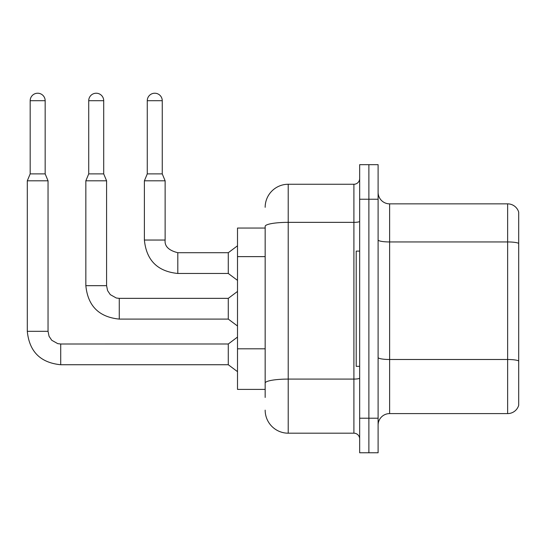 <?xml version="1.0" encoding="UTF-8"?>
<svg xmlns="http://www.w3.org/2000/svg" width="546" height="546" viewBox="0 0 546 546"><rect width="100%" height="100%" fill="white"/><g stroke="black" fill="none" stroke-linecap="round" stroke-linejoin="round"><path stroke-width="0.82" d="M265.165 228.057L237.503 228.057L237.503 389.394L265.165 389.394M378.105 425.122A11.527 11.527 0 0 1 389.626 413.595L507.637 413.595L507.637 203.856L389.626 203.856A11.527 11.527 0 0 1 378.105 192.329A11.527 11.527 0 0 0 389.626 203.856L389.626 413.595M368.884 418.209L368.884 452.777L378.105 452.777L378.105 418.209L368.884 418.209L368.884 452.777L359.664 452.777L359.664 418.209L368.884 418.209L368.884 199.242L368.884 418.209M359.664 418.209L359.664 164.674L368.884 164.674L368.884 199.242L368.884 164.674L378.105 164.674L378.105 418.209M518.7 212.148A11.527 11.527 0 0 0 507.637 203.856A11.527 11.527 0 0 1 518.7 212.148L518.7 405.303A11.527 11.527 0 0 1 507.637 413.595M378.105 239.947A11.527 2 0 0 0 389.626 241.946L507.637 241.946A11.527 2 180 0 1 518.7 243.386L518.7 213.076M518.7 243.55L518.7 360.933A11.527 2 180 0 0 507.637 359.493L389.626 359.493A11.527 2 0 0 1 378.105 357.493M265.165 397.461L265.165 226.358A23.048 3.999 180 0 1 288.213 222.352L353.904 222.352L353.904 184.261A5.76 5.76 0 0 0 359.664 178.501M265.165 207.309A23.048 23.048 0 0 1 288.213 184.261L288.213 433.19L353.904 433.19L353.904 222.352A5.76 1.003 0 0 0 359.664 221.355M288.213 184.261L353.904 184.261M359.664 438.95A5.76 5.76 0 0 0 353.904 433.19M288.213 433.19A23.048 23.048 0 0 1 265.165 410.142M359.664 251.105L356.204 251.105L356.204 366.346L359.664 366.346M45.161 173.887L30.18 173.887L30.18 100.71A7.494 7.494 0 0 1 37.674 93.223A7.494 7.494 0 0 1 45.161 100.71L45.161 173.887L48.041 180.808L48.041 331.313L49.051 336.261L51.754 340.274L57.753 343.639L60.722 343.994L60.722 364.735C40.445 362.728 29.307 351.59 27.3 331.313L27.3 180.808L48.041 180.808M60.722 344.007L228.283 343.994L228.283 364.735L60.722 364.735C40.445 362.728 29.307 351.59 27.3 331.313L48.041 331.313M103.706 173.887L88.725 173.887L88.725 100.71A7.494 7.494 0 0 1 96.219 93.223A7.494 7.494 0 0 1 103.706 100.71L103.706 173.887L106.586 180.808L85.845 180.808L85.845 285.674L106.586 285.674L106.586 180.808M106.586 285.674L107.589 290.622L110.299 294.642L116.298 298L119.267 298.355L228.283 298.355L228.283 319.096L119.267 319.096L119.267 298.375M162.251 173.887L147.27 173.887L147.27 100.71A7.494 7.494 0 0 1 154.757 93.223A7.494 7.494 0 0 1 162.251 100.71L162.251 173.887L165.131 180.808L144.39 180.808L144.39 240.042L165.11 240.042M165.131 240.042C164.435 246.191 168.659 250.416 177.812 252.716L228.283 252.716L228.283 273.464L177.812 273.464L177.812 252.716C168.659 250.416 164.435 246.191 165.131 240.042C164.435 246.191 168.659 250.416 177.812 252.716C168.659 250.416 164.435 246.191 165.131 240.042C164.435 246.191 168.659 250.416 177.812 252.716C168.659 250.416 164.435 246.191 165.131 240.042C164.435 246.191 168.659 250.416 177.812 252.716C168.659 250.416 164.435 246.191 165.131 240.042C164.435 246.191 168.659 250.416 177.812 252.716C168.659 250.416 164.435 246.191 165.131 240.042C164.435 246.191 168.659 250.416 177.812 252.716C168.659 250.416 164.435 246.191 165.131 240.042C164.435 246.191 168.659 250.416 177.812 252.716C168.659 250.416 164.435 246.191 165.131 240.042C164.435 246.191 168.659 250.416 177.812 252.716C168.659 250.416 164.435 246.191 165.131 240.042C164.435 246.191 168.659 250.416 177.812 252.716C168.659 250.416 164.435 246.191 165.131 240.042C164.435 246.191 168.659 250.416 177.812 252.716C168.659 250.416 164.435 246.191 165.131 240.042L165.131 180.808M265.165 256.627L237.503 256.627M265.165 348.819L237.503 348.819M378.105 199.242L359.664 199.242M359.664 378.085A5.76 1.003 0 0 1 353.904 379.088L288.213 379.088A23.048 3.999 180 0 0 265.165 383.087M30.18 100.71L45.161 100.71M88.725 100.71L103.706 100.71M147.27 100.71L162.251 100.71M85.845 285.674C87.851 305.951 98.99 317.096 119.267 319.096C98.99 317.096 87.851 305.951 85.845 285.674C87.851 305.951 98.99 317.096 119.267 319.096C98.99 317.096 87.851 305.951 85.845 285.674C87.851 305.951 98.99 317.096 119.267 319.096C98.99 317.096 87.851 305.951 85.845 285.674C87.851 305.951 98.99 317.096 119.267 319.096C98.99 317.096 87.851 305.951 85.845 285.674C87.851 305.951 98.99 317.096 119.267 319.096C98.99 317.096 87.851 305.951 85.845 285.674C87.851 305.951 98.99 317.096 119.267 319.096C98.99 317.096 87.851 305.951 85.845 285.674C87.851 305.951 98.99 317.096 119.267 319.096C98.99 317.096 87.851 305.951 85.845 285.674C87.851 305.951 98.99 317.096 119.267 319.096C98.99 317.096 87.851 305.951 85.845 285.674C87.851 305.951 98.99 317.096 119.267 319.096C98.99 317.096 87.851 305.951 85.845 285.674C87.851 305.951 98.99 317.096 119.267 319.096C98.99 317.096 87.851 305.951 85.845 285.674C87.851 305.951 98.99 317.096 119.267 319.096M144.39 240.042C146.389 260.319 157.535 271.458 177.812 273.464C157.535 271.458 146.389 260.319 144.39 240.042C146.389 260.319 157.535 271.458 177.812 273.464C157.535 271.458 146.389 260.319 144.39 240.042C146.389 260.319 157.535 271.458 177.812 273.464C157.535 271.458 146.389 260.319 144.39 240.042C146.389 260.319 157.535 271.458 177.812 273.464C157.535 271.458 146.389 260.319 144.39 240.042C146.389 260.319 157.535 271.458 177.812 273.464C157.535 271.458 146.389 260.319 144.39 240.042C146.389 260.319 157.535 271.458 177.812 273.464C157.535 271.458 146.389 260.319 144.39 240.042C146.389 260.319 157.535 271.458 177.812 273.464C157.535 271.458 146.389 260.319 144.39 240.042C146.389 260.319 157.535 271.458 177.812 273.464C157.535 271.458 146.389 260.319 144.39 240.042C146.389 260.319 157.535 271.458 177.812 273.464C157.535 271.458 146.389 260.319 144.39 240.042C146.389 260.319 157.535 271.458 177.812 273.464C157.535 271.458 146.389 260.319 144.39 240.042M27.3 331.313C29.307 351.59 40.445 362.728 60.722 364.735C40.445 362.728 29.307 351.59 27.3 331.313C29.307 351.59 40.445 362.728 60.722 364.735C40.445 362.728 29.307 351.59 27.3 331.313C29.307 351.59 40.445 362.728 60.722 364.735C40.445 362.728 29.307 351.59 27.3 331.313C29.307 351.59 40.445 362.728 60.722 364.735C40.445 362.728 29.307 351.59 27.3 331.313C29.307 351.59 40.445 362.728 60.722 364.735C40.445 362.728 29.307 351.59 27.3 331.313C29.307 351.59 40.445 362.728 60.722 364.735C40.445 362.728 29.307 351.59 27.3 331.313C29.307 351.59 40.445 362.728 60.722 364.735C40.445 362.728 29.307 351.59 27.3 331.313C29.307 351.59 40.445 362.728 60.722 364.735C40.445 362.728 29.307 351.59 27.3 331.313C29.307 351.59 40.445 362.728 60.722 364.735C40.445 362.728 29.307 351.59 27.3 331.313C29.307 351.59 40.445 362.728 60.722 364.735M228.283 364.735L237.503 371.649M228.283 343.994L237.503 337.073M30.18 173.887L27.3 180.808M228.283 319.096L237.503 326.01M228.283 298.355L237.503 291.441M88.725 173.887L85.845 180.808M228.283 273.464L237.503 280.378M228.283 252.716L237.503 245.802M147.27 173.887L144.39 180.808"/></g></svg>
